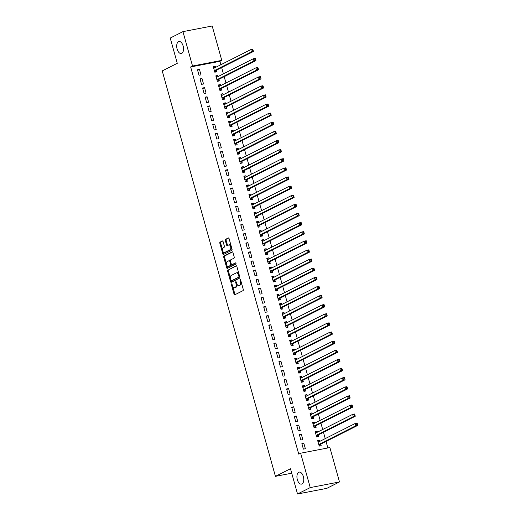 <?xml version="1.0" encoding="UTF-8"?>
<svg xmlns="http://www.w3.org/2000/svg" width="520" height="520" viewBox="0 0 520 520"><rect width="100%" height="100%" fill="white"/><g stroke="black" fill="none" stroke-linecap="round" stroke-linejoin="round"><path stroke-width="0.78" d="M231.543 283.855A0.657 0.351 -100.9 0 0 231.394 284.642L234.046 294.151A0.936 0.501 -100.9 0 0 234.689 294.84A0.936 0.501 -100.9 0 0 234.761 294.814L243.074 290.615A0.936 0.501 -100.9 0 0 243.289 289.49L240.63 279.981A0.657 0.351 -100.9 0 0 239.987 280.306L240.325 281.534A2.997 1.612 -100.9 0 1 239.649 285.149L238.959 285.493A2.997 1.612 -100.9 0 1 238.725 285.578A2.997 1.612 -100.9 0 1 236.678 283.381L236.333 282.146A0.657 0.351 -100.9 0 0 235.69 282.477L236.035 283.706A2.997 1.612 -100.9 0 1 235.352 287.313L234.663 287.664A2.997 1.612 -100.9 0 1 234.429 287.749A2.997 1.612 -100.9 0 1 232.381 285.545L232.037 284.317A0.657 0.351 -100.9 0 0 231.543 283.855M181.747 53.352A6.11 3.283 -100.9 0 0 183.248 46.443A6.11 3.283 -100.9 0 0 178.964 41.516A6.11 3.283 -100.9 0 0 178.49 41.678A6.11 3.283 -100.9 0 0 176.995 48.587A6.11 3.283 -100.9 0 0 181.279 53.514A6.11 3.283 -100.9 0 0 181.747 53.352M301.977 483.951A6.11 3.283 -100.9 0 0 303.472 477.041A6.11 3.283 -100.9 0 0 299.189 472.115A6.11 3.283 -100.9 0 0 298.714 472.277A6.11 3.283 -100.9 0 0 297.219 479.193A6.11 3.283 -100.9 0 0 301.502 484.113A6.11 3.283 -100.9 0 0 301.977 483.951M223.1 241.625A0.936 0.501 -100.9 0 0 222.456 240.936A0.936 0.501 -100.9 0 0 222.385 240.962L220.051 242.138A0.936 0.501 -100.9 0 0 219.843 243.269L222.787 253.832A0.936 0.501 -100.9 0 0 223.431 254.514A0.936 0.501 -100.9 0 0 223.503 254.494L231.816 250.296A0.936 0.501 -100.9 0 0 232.024 249.165L229.08 238.602A0.936 0.501 -100.9 0 0 228.436 237.913A0.936 0.501 -100.9 0 0 228.364 237.939L225.55 239.363A0.936 0.501 -100.9 0 0 225.336 240.494L226.597 245.011A0.936 0.501 -100.9 0 0 227.24 245.7A0.936 0.501 -100.9 0 0 227.311 245.674L228.709 244.966A2.509 1.345 -100.9 0 1 228.904 244.9A2.509 1.345 -100.9 0 1 230.659 246.922A2.509 1.345 -100.9 0 1 230.048 249.756L224.575 252.519A2.509 1.345 -100.9 0 1 224.38 252.59A2.509 1.345 -100.9 0 1 222.619 250.569A2.509 1.345 -100.9 0 1 223.236 247.734L224.146 247.273A0.936 0.501 -100.9 0 0 224.361 246.142L223.1 241.625M220.85 64.734L219.901 61.328L190.651 66.963L298.753 454.155L300.638 453.206L329.888 447.571L339.488 481.949L310.239 487.584L300.638 453.206M190.651 66.963L192.53 66.014L182.936 31.636L212.186 26L221.78 60.379L192.53 66.014M339.488 481.949L326.781 488.365L297.531 494L290.478 468.741L275.425 476.346L162.227 70.915L177.281 63.31L170.228 38.051L182.936 31.636M297.531 494L310.239 487.584M227.825 269.978A0.936 0.501 -100.9 0 0 227.611 271.102L230.561 281.664A0.936 0.501 -100.9 0 0 231.198 282.353A0.936 0.501 -100.9 0 0 231.276 282.328L239.59 278.128A0.936 0.501 -100.9 0 0 239.798 277.004L236.853 266.442A0.936 0.501 -100.9 0 0 236.21 265.752A0.936 0.501 -100.9 0 0 236.139 265.779L228.618 269.822A0.936 0.501 -100.9 0 0 228.404 270.953L230.393 278.07M226.675 267.748L223.73 257.186A0.936 0.501 -100.9 0 1 223.938 256.061L232.252 251.862A0.936 0.501 -100.9 0 1 232.323 251.836A0.936 0.501 -100.9 0 1 232.967 252.519L234.228 257.043A0.936 0.501 -100.9 0 1 234.013 258.167L230.639 259.87A0.936 0.501 -100.9 0 0 230.431 261.001L231.27 263.998A0.936 0.501 -100.9 0 0 231.907 264.687A0.936 0.501 -100.9 0 0 231.978 264.661L235.489 262.886A0.657 0.351 -100.9 0 1 235.839 264.141L227.389 268.411A0.936 0.501 -100.9 0 1 227.318 268.437A0.936 0.501 -100.9 0 1 226.675 267.748L227.468 267.599L226.844 265.369M275.425 476.346L291.726 473.207M202 78.52L200.025 78.897L201.552 84.37L203.528 83.987L202 78.52L200.174 79.443M218.108 76.525L217.808 75.472L215.833 75.855L217.36 81.328L219.336 80.945L218.927 79.469M207.09 96.759L205.114 97.136L206.642 102.609L208.618 102.226L207.09 96.759L205.264 97.676M223.197 94.763L222.905 93.71L220.928 94.094L222.456 99.56L224.432 99.184L224.016 97.708M212.186 114.992L210.203 115.375L211.731 120.848L213.714 120.465L212.186 114.992L210.359 115.915M228.286 113.002L227.994 111.95L226.018 112.333L227.546 117.799L229.522 117.423L229.112 115.947M217.275 133.231L215.3 133.614L216.827 139.087L218.803 138.703L217.275 133.231L215.449 134.154M233.383 131.242L233.083 130.189L231.108 130.566L232.635 136.038L234.611 135.662L234.202 134.18M222.365 151.47L220.389 151.853L221.917 157.32L223.893 156.942L222.365 151.47L220.545 152.392M238.472 149.481L238.18 148.428L236.203 148.805L237.731 154.278L239.707 153.894L239.291 152.419M227.461 169.708L225.485 170.086L227.013 175.558L228.989 175.181L227.461 169.708L225.635 170.631M243.568 167.719L243.269 166.667L241.293 167.044L242.821 172.517L244.797 172.133L244.387 170.658M232.55 187.947L230.575 188.325L232.102 193.797L234.078 193.421L232.55 187.947L230.724 188.87M248.658 185.958L248.365 184.899L246.389 185.283L247.917 190.756L249.893 190.372L249.477 188.897M237.647 206.186L235.671 206.564L237.198 212.036L239.174 211.653L237.647 206.186L235.82 207.103M253.747 204.191L253.455 203.138L251.478 203.522L253.006 208.994L254.982 208.611L254.572 207.136M242.736 224.419L240.76 224.803L242.287 230.275L244.264 229.892L242.736 224.419L240.91 225.342M258.843 222.43L258.544 221.377L256.568 221.761L258.096 227.227L260.072 226.85L259.662 225.375M247.826 242.658L245.85 243.042L247.377 248.514L249.353 248.131L247.826 242.658L246.006 243.581M263.933 240.669L263.64 239.616L261.664 239.993L263.192 245.466L265.168 245.089L264.752 243.614M252.922 260.897L250.946 261.281L252.473 266.747L254.449 266.37L252.922 260.897L251.095 261.82M269.029 258.908L268.73 257.855L266.753 258.232L268.281 263.705L270.257 263.328L269.847 261.846M258.011 279.136L256.035 279.519L257.562 284.986L259.538 284.609L258.011 279.136L256.185 280.059M274.118 277.147L273.825 276.094L271.85 276.471L273.377 281.944L275.353 281.561L274.937 280.085M263.107 297.375L261.131 297.752L262.659 303.225L264.635 302.848L263.107 297.375L261.281 298.298M279.208 295.386L278.915 294.327L276.939 294.71L278.467 300.183L280.442 299.8L280.033 298.324M268.197 315.614L266.221 315.991L267.748 321.464L269.724 321.081L268.197 315.614L266.37 316.537M284.303 313.625L284.011 312.565L282.029 312.949L283.556 318.422L285.538 318.038L285.123 316.563M273.286 333.853L271.31 334.23L272.838 339.703L274.814 339.32L273.286 333.853L271.466 334.769M289.393 331.858L289.101 330.805L287.125 331.188L288.652 336.654L290.628 336.278L290.219 334.802M278.382 352.085L276.406 352.469L277.933 357.942L279.909 357.559L278.382 352.085L276.556 353.009M294.489 350.097L294.19 349.043L292.214 349.427L293.742 354.894L295.718 354.517L295.308 353.041M283.471 370.325L281.495 370.708L283.023 376.181L284.999 375.798L283.471 370.325L281.645 371.248M299.579 368.335L299.286 367.282L297.31 367.66L298.838 373.132L300.814 372.756L300.397 371.28M288.567 388.563L286.592 388.947L288.119 394.413L290.095 394.037L288.567 388.563L286.741 389.487M304.668 386.575L304.375 385.522L302.4 385.899L303.927 391.372L305.903 390.988L305.494 389.512M293.657 406.803L291.681 407.186L293.209 412.653L295.185 412.276L293.657 406.803L291.831 407.726M309.764 404.813L309.471 403.76L307.489 404.137L309.023 409.611L310.999 409.227L310.583 407.751M298.747 425.041L296.771 425.418L298.298 430.892L300.274 430.515L298.747 425.041L296.927 425.965M314.853 423.053L314.561 421.993L312.585 422.376L314.113 427.85L316.089 427.466L315.679 425.99M303.843 443.281L301.867 443.657L303.394 449.131L305.37 448.747L303.843 443.281L302.016 444.204M319.95 441.291L319.651 440.232L317.675 440.615L319.202 446.089L321.178 445.705L320.769 444.229M327.853 447.967L326.027 441.435M325.24 438.613L323.479 432.315M322.692 429.494L320.938 423.196M320.151 420.375L318.389 414.076M317.603 411.255L315.842 404.963M315.055 402.142L313.3 395.844M312.507 393.022L310.752 386.724M309.966 383.903L308.204 377.604M307.418 374.784L305.663 368.485M304.87 365.664L303.115 359.365M302.328 356.544L300.567 350.246M299.78 347.425L298.019 341.126M297.232 338.306L295.477 332.007M294.69 329.186L292.929 322.887M292.142 320.067L290.381 313.768M289.594 310.947L287.839 304.649M287.047 301.828L285.292 295.529M284.505 292.708L282.744 286.409M281.957 283.589L280.202 277.297M279.409 274.476L277.654 268.177M276.868 265.356L275.106 259.058M274.32 256.236L272.558 249.938M271.772 247.117L270.017 240.819M269.23 237.998L267.469 231.699M266.682 228.878L264.921 222.58M264.134 219.758L262.379 213.46M261.586 210.639L259.831 204.341M259.044 201.519L257.283 195.221M256.497 192.4L254.735 186.102M253.948 183.281L252.194 176.982M251.407 174.161L249.645 167.863M248.859 165.042L247.097 158.75M246.311 155.928L244.556 149.63M243.763 146.809L242.008 140.511M241.222 137.69L239.46 131.391M238.674 128.57L236.919 122.272M236.125 119.451L234.37 113.152M233.584 110.331L231.822 104.033M231.036 101.212L229.275 94.913M228.488 92.092L226.733 85.794M225.947 82.973L224.185 76.674M223.399 73.853L221.637 67.555M317.401 432.172L317.109 431.113L315.133 431.496L316.661 436.969L318.637 436.585L318.221 435.11M301.294 434.161L299.319 434.538L300.846 440.011L302.822 439.634L301.294 434.161L299.468 435.084M312.312 413.933L312.013 412.874L310.037 413.257L311.565 418.73L313.541 418.347L313.131 416.871M296.205 415.922L294.229 416.299L295.757 421.772L297.733 421.395L296.205 415.922L294.378 416.845M307.216 395.694L306.923 394.641L304.947 395.018L306.475 400.491L308.451 400.107L308.035 398.632M291.109 397.683L289.133 398.067L290.661 403.533L292.637 403.156L291.109 397.683L289.289 398.606M302.127 377.455L301.828 376.402L299.851 376.779L301.379 382.252L303.355 381.875L302.945 380.393M286.019 379.444L284.043 379.828L285.571 385.3L287.547 384.917L286.019 379.444L284.193 380.367M297.031 359.216L296.738 358.163L294.762 358.54L296.289 364.013L298.266 363.636L297.856 362.161M280.93 361.205L278.947 361.589L280.475 367.062L282.458 366.678L280.93 361.205L279.103 362.128M291.941 340.977L291.649 339.924L289.673 340.308L291.2 345.774L293.176 345.397L292.76 343.922M275.834 342.973L273.858 343.35L275.386 348.822L277.361 348.439L275.834 342.973L274.007 343.889M286.851 322.738L286.553 321.685L284.577 322.069L286.104 327.542L288.08 327.158L287.671 325.683M270.745 324.733L268.769 325.111L270.296 330.584L272.272 330.2L270.745 324.733L268.918 325.65M281.756 304.506L281.463 303.446L279.487 303.829L281.014 309.303L282.99 308.919L282.575 307.444M265.649 306.495L263.673 306.872L265.2 312.344L267.176 311.968L265.649 306.495L263.829 307.418M276.666 286.267L276.367 285.214L274.391 285.591L275.918 291.064L277.894 290.68L277.485 289.204M260.559 288.256L258.583 288.639L260.111 294.106L262.087 293.728L260.559 288.256L258.733 289.178M271.57 268.028L271.278 266.975L269.302 267.351L270.829 272.825L272.805 272.441L272.396 270.966M255.469 270.017L253.487 270.4L255.014 275.867L256.997 275.49L255.469 270.017L253.643 270.94M266.481 249.789L266.188 248.736L264.212 249.113L265.74 254.586L267.716 254.208L267.3 252.733M250.374 251.778L248.397 252.161L249.925 257.634L251.901 257.25L250.374 251.778L248.547 252.701M261.385 231.55L261.092 230.497L259.116 230.88L260.644 236.347L262.62 235.969L262.21 234.494M245.284 233.539L243.308 233.922L244.836 239.395L246.811 239.011L245.284 233.539L243.458 234.462M256.295 213.311L256.002 212.258L254.026 212.641L255.554 218.108L257.53 217.731L257.114 216.255M240.188 215.306L238.212 215.683L239.739 221.156L241.716 220.772L240.188 215.306L238.362 216.222M251.206 195.078L250.906 194.019L248.931 194.402L250.458 199.875L252.434 199.492L252.025 198.016M235.099 197.067L233.123 197.444L234.65 202.917L236.626 202.534L235.099 197.067L233.272 197.99M246.109 176.839L245.817 175.78L243.841 176.163L245.369 181.636L247.344 181.253L246.935 179.777M230.003 178.828L228.026 179.205L229.554 184.678L231.53 184.301L230.003 178.828L228.183 179.751M241.02 158.6L240.728 157.547L238.745 157.924L240.279 163.397L242.255 163.013L241.839 161.538M224.913 160.589L222.937 160.972L224.464 166.439L226.441 166.062L224.913 160.589L223.087 161.512M235.924 140.361L235.631 139.308L233.656 139.685L235.183 145.158L237.159 144.774L236.75 143.299M219.823 142.35L217.847 142.734L219.375 148.2L221.351 147.823L219.823 142.35L217.997 143.273M230.834 122.122L230.542 121.069L228.566 121.446L230.094 126.919L232.069 126.542L231.654 125.067M214.728 124.111L212.752 124.495L214.279 129.968L216.255 129.584L214.728 124.111L212.901 125.034M225.745 103.883L225.446 102.83L223.47 103.213L224.998 108.68L226.974 108.303L226.564 106.828M209.638 105.872L207.662 106.255L209.19 111.728L211.166 111.345L209.638 105.872L207.811 106.795M220.649 85.644L220.357 84.591L218.381 84.974L219.908 90.441L221.884 90.064L221.475 88.588M204.542 87.64L202.566 88.017L204.094 93.49L206.069 93.106L204.542 87.64L202.722 88.556M215.56 67.412L215.267 66.352L213.285 66.736L214.812 72.209L216.794 71.825L216.379 70.35M199.453 69.4L197.477 69.778L199.004 75.251L200.98 74.874L199.453 69.4L197.626 70.323M219.901 61.328L221.78 60.379M319.651 440.232L317.831 441.155M317.109 431.113L315.283 432.036M314.561 421.993L312.735 422.916M312.013 412.874L310.187 413.797M309.471 403.76L307.645 404.677M306.923 394.641L305.097 395.558M304.375 385.522L302.549 386.445M301.828 376.402L300.007 377.325M299.286 367.282L297.459 368.206M296.738 358.163L294.911 359.086M294.19 349.043L292.37 349.966M291.649 339.924L289.822 340.847M289.101 330.805L287.274 331.728M286.553 321.685L284.726 322.608M284.011 312.565L282.185 313.489M281.463 303.446L279.637 304.369M278.915 294.327L277.089 295.25M276.367 285.214L274.547 286.13M273.825 276.094L271.999 277.011M271.278 266.975L269.451 267.897M268.73 257.855L266.903 258.778M266.188 248.736L264.361 249.659M263.64 239.616L261.814 240.539M261.092 230.497L259.266 231.419M258.544 221.377L256.724 222.3M256.002 212.258L254.176 213.181M253.455 203.138L251.628 204.061M250.906 194.019L249.087 194.942M248.365 184.899L246.539 185.822M245.817 175.78L243.99 176.703M243.269 166.667L241.442 167.583M240.728 157.547L238.901 158.464M238.18 148.428L236.353 149.344M235.631 139.308L233.805 140.231M233.083 130.189L231.264 131.112M230.542 121.069L228.716 121.992M227.994 111.95L226.167 112.873M225.446 102.83L223.626 103.753M222.905 93.71L221.078 94.634M220.357 84.591L218.53 85.514M217.808 75.472L215.982 76.395M215.267 66.352L213.441 67.275M234.429 287.749L235.216 287.593A2.997 1.612 -100.9 0 0 235.45 287.514L234.663 287.664M236.951 284.128A2.997 1.612 -100.9 0 1 236.145 287.163L235.45 287.514M238.725 285.578L239.512 285.422A2.997 1.612 -100.9 0 0 239.746 285.344L238.959 285.493M241.3 282.373A2.997 1.612 -100.9 0 1 240.442 284.993L239.746 285.344M232.733 286.455L234.839 294.002A0.936 0.501 -100.9 0 0 235.19 294.6M236.503 265.844L228.618 269.822M231.133 280.735L231.355 281.515A0.936 0.501 -100.9 0 0 231.706 282.113M230.932 280.358A0.657 0.351 -100.9 0 0 231.433 280.82L238.732 277.134A0.657 0.351 -100.9 0 0 238.875 276.341L238.518 275.048A2.997 1.612 -100.9 0 0 236.47 272.851A2.997 1.612 -100.9 0 0 236.236 272.928L231.25 275.45A2.997 1.612 -100.9 0 0 230.575 279.058L230.932 280.358M232.115 280.69A0.657 0.351 -100.9 0 0 232.225 280.67L231.433 280.82M239.701 276.653A0.657 0.351 -100.9 0 1 239.519 276.985L232.225 280.67M238.959 273.988A2.997 1.612 -100.9 0 0 237.263 272.695L236.47 272.851M226.434 263.887L224.517 257.036L223.73 257.186M232.615 251.921L224.731 255.905A0.936 0.501 -100.9 0 0 224.517 257.036M232.622 264.537A0.936 0.501 -100.9 0 0 232.7 264.537A0.936 0.501 -100.9 0 0 232.772 264.511L235.794 262.983M227.143 261.638A2.509 1.345 -100.9 0 0 226.531 264.472A2.509 1.345 -100.9 0 0 228.286 266.494A2.509 1.345 -100.9 0 0 228.482 266.428L230.412 265.454A0.936 0.501 -100.9 0 0 230.62 264.329L229.781 261.326A0.936 0.501 -100.9 0 0 229.144 260.644A0.936 0.501 -100.9 0 0 229.073 260.663L227.143 261.638M228.872 266.351A2.509 1.345 -100.9 0 0 229.08 266.344A2.509 1.345 -100.9 0 0 229.275 266.279L228.482 266.428M231.465 264.427A0.936 0.501 -100.9 0 1 231.198 265.304L229.275 266.279M230.38 260.748A0.936 0.501 -100.9 0 0 229.938 260.488A0.936 0.501 -100.9 0 0 229.866 260.514L229.222 260.637M227.468 267.599A0.936 0.501 -100.9 0 0 227.819 268.197M224.965 252.447A2.509 1.345 -100.9 0 0 225.167 252.434A2.509 1.345 -100.9 0 0 225.362 252.369L224.575 252.519M231.562 247.494A2.509 1.345 -100.9 0 1 230.834 249.607L225.362 252.369M231.075 245.765A2.509 1.345 -100.9 0 0 229.691 244.751L228.904 244.9M228.728 238.004L226.337 239.213A0.936 0.501 -100.9 0 0 226.129 240.338L227.389 244.862A0.936 0.501 -100.9 0 0 227.74 245.459M222.995 251.576L223.581 253.675A0.936 0.501 -100.9 0 0 223.931 254.274M222.749 241.026L220.844 241.989A0.936 0.501 -100.9 0 0 220.63 243.113L222.508 249.841M319.514 446.024L320.82 444.138A0.956 0.514 79.1 0 1 320.976 443.982L357.773 425.399L355.797 425.782L355.16 423.501L318.364 442.084A0.956 0.514 79.1 0 1 318.292 442.111A0.956 0.514 79.1 0 1 318.175 442.111L318.091 442.091M319.183 446.017L319.748 445.913M317.915 441.46L319.404 441.565M318.793 444.606L318.844 444.522A0.956 0.514 79.1 0 1 319 444.366L355.797 425.782L356.811 424.678L357.604 424.522L357.351 423.612L356.558 423.761L356.811 424.678M356.558 423.761L355.16 423.501L357.143 423.124L357.351 423.612M357.604 424.522L357.773 425.399M316.972 436.904L318.279 435.019A0.956 0.514 79.1 0 1 318.435 434.87L355.231 416.279L353.256 416.663L352.619 414.382L315.822 432.965A0.956 0.514 79.1 0 1 315.744 432.991A0.956 0.514 79.1 0 1 315.627 432.991L315.543 432.972M316.641 436.897L317.2 436.793M315.367 432.341L316.862 432.445M316.245 435.494L316.303 435.403A0.956 0.514 79.1 0 1 316.459 435.247L353.256 416.663L355.056 415.402L354.803 414.492L354.01 414.642L354.269 415.558M354.01 414.642L352.619 414.382L354.594 414.005L354.803 414.492M355.056 415.402L355.231 416.279M314.425 427.785L315.731 425.9A0.956 0.514 79.1 0 1 315.887 425.75L352.684 407.16L350.707 407.543L350.071 405.262L313.274 423.846A0.956 0.514 79.1 0 1 313.203 423.872A0.956 0.514 79.1 0 1 313.079 423.872L312.995 423.852M314.093 427.778L314.652 427.674M312.819 423.222L314.314 423.325M313.703 426.374L313.755 426.283A0.956 0.514 79.1 0 1 313.911 426.127L350.707 407.543L351.722 406.438L352.515 406.282L352.255 405.373L351.468 405.522L351.722 406.438M351.468 405.522L350.071 405.262L352.047 404.885L352.255 405.373M352.515 406.282L352.684 407.16M311.877 418.672L313.183 416.787A0.956 0.514 79.1 0 1 313.339 416.631L350.135 398.047L348.16 398.424L347.522 396.143L310.726 414.732A0.956 0.514 79.1 0 1 310.655 414.752A0.956 0.514 79.1 0 1 310.538 414.752L310.453 414.732M311.545 418.659L312.104 418.554M310.271 414.102L311.766 414.206M311.155 417.255L311.207 417.163A0.956 0.514 79.1 0 1 311.363 417.007L348.16 398.424L349.174 397.319L349.966 397.163L349.713 396.253L348.92 396.409L349.174 397.319M348.92 396.409L347.522 396.143L349.499 395.766L349.713 396.253M349.966 397.163L350.135 398.047M309.329 409.552L310.635 407.667A0.956 0.514 79.1 0 1 310.798 407.511L347.594 388.928L345.618 389.304L344.981 387.023L308.185 405.613A0.956 0.514 79.1 0 1 308.106 405.639A0.956 0.514 79.1 0 1 307.99 405.632L307.905 405.613M309.003 409.539L309.562 409.435M307.73 404.982L309.225 405.087M308.607 408.135L308.659 408.044A0.956 0.514 79.1 0 1 308.822 407.888L345.618 389.304L347.418 388.043L347.165 387.134L346.372 387.29L346.632 388.2M346.372 387.29L344.981 387.023L346.957 386.646L347.165 387.134M347.418 388.043L347.594 388.928M306.787 400.433L308.094 398.548A0.956 0.514 79.1 0 1 308.25 398.392L345.046 379.808L343.07 380.185L342.433 377.91L305.637 396.494A0.956 0.514 79.1 0 1 305.565 396.519A0.956 0.514 79.1 0 1 305.442 396.513L305.357 396.494M306.456 400.419L307.014 400.316M305.182 395.863L306.677 395.967M306.059 399.016L306.118 398.925A0.956 0.514 79.1 0 1 306.274 398.769L343.07 380.185L344.084 379.08L344.871 378.931L344.617 378.014L343.831 378.17L344.084 379.08M343.831 378.17L342.433 377.91L344.409 377.526L344.617 378.014M344.871 378.931L345.046 379.808M304.239 391.313L305.546 389.428A0.956 0.514 79.1 0 1 305.702 389.272L342.498 370.688L340.522 371.066L339.885 368.791L303.089 387.374A0.956 0.514 79.1 0 1 303.017 387.4A0.956 0.514 79.1 0 1 302.894 387.394L302.809 387.374M303.908 391.307L304.467 391.196M302.633 386.744L304.128 386.848M303.517 389.896L303.57 389.805A0.956 0.514 79.1 0 1 303.726 389.649L340.522 371.066L341.536 369.96L342.329 369.811L342.075 368.894L341.282 369.05L341.536 369.96M341.282 369.05L339.885 368.791L341.861 368.407L342.075 368.894M342.329 369.811L342.498 370.688M301.691 382.194L302.998 380.309A0.956 0.514 79.1 0 1 303.16 380.153L339.957 361.569L337.974 361.946L337.344 359.671L300.547 378.255A0.956 0.514 79.1 0 1 300.469 378.281A0.956 0.514 79.1 0 1 300.352 378.274L300.267 378.255M301.36 382.187L301.925 382.076M300.092 377.624L301.587 377.728M300.969 380.776L301.022 380.685A0.956 0.514 79.1 0 1 301.178 380.536L337.974 361.946L338.988 360.841L339.781 360.692L339.528 359.775L338.735 359.931L338.988 360.841M338.735 359.931L337.344 359.671L339.32 359.288L339.528 359.775M339.781 360.692L339.957 361.569M299.15 373.074L300.456 371.189A0.956 0.514 79.1 0 1 300.612 371.033L337.409 352.45L335.433 352.826L334.796 350.551L297.999 369.135A0.956 0.514 79.1 0 1 297.921 369.161A0.956 0.514 79.1 0 1 297.804 369.154L297.719 369.142M298.818 373.068L299.377 372.957M297.544 368.505L299.039 368.609M298.422 371.657L298.48 371.566A0.956 0.514 79.1 0 1 298.636 371.416L335.433 352.826L336.447 351.722L337.233 351.572L336.979 350.656L336.193 350.812L336.447 351.722M336.193 350.812L334.796 350.551L336.772 350.168L336.979 350.656M337.233 351.572L337.409 352.45M296.601 363.954L297.908 362.07A0.956 0.514 79.1 0 1 298.064 361.913L334.861 343.33L332.885 343.714L332.248 341.432L295.451 360.016A0.956 0.514 79.1 0 1 295.38 360.041A0.956 0.514 79.1 0 1 295.256 360.035L295.172 360.022M296.27 363.948L296.829 363.838M294.996 359.385L296.491 359.489M295.88 362.538L295.932 362.453A0.956 0.514 79.1 0 1 296.088 362.297L332.885 343.714L333.899 342.602L334.692 342.453L334.432 341.543L333.645 341.692L333.899 342.602M333.645 341.692L332.248 341.432L334.224 341.049L334.432 341.543M334.692 342.453L334.861 343.33M294.053 354.835L295.36 352.95A0.956 0.514 79.1 0 1 295.516 352.794L332.312 334.21L330.337 334.594L329.7 332.312L292.903 350.896A0.956 0.514 79.1 0 1 292.832 350.922A0.956 0.514 79.1 0 1 292.714 350.922L292.63 350.903M293.722 354.829L294.288 354.718M292.454 350.266L293.943 350.37M293.332 353.418L293.384 353.334A0.956 0.514 79.1 0 1 293.54 353.178L330.337 334.594L331.351 333.482L332.144 333.333L331.89 332.423L331.097 332.572L331.351 333.482M331.097 332.572L329.7 332.312L331.682 331.929L331.89 332.423M332.144 333.333L332.312 334.21M291.512 345.716L292.819 343.831A0.956 0.514 79.1 0 1 292.975 343.675L329.771 325.091L327.795 325.475L327.158 323.193L290.361 341.776A0.956 0.514 79.1 0 1 290.284 341.803A0.956 0.514 79.1 0 1 290.167 341.803L290.082 341.783M291.181 345.709L291.74 345.599M289.906 341.146L291.401 341.25M290.784 344.299L290.836 344.214A0.956 0.514 79.1 0 1 290.999 344.058L327.795 325.475L328.809 324.363L329.596 324.214L329.342 323.303L328.549 323.453L328.809 324.363M328.549 323.453L327.158 323.193L329.134 322.81L329.342 323.303M329.596 324.214L329.771 325.091M288.964 336.596L290.271 334.711A0.956 0.514 79.1 0 1 290.427 334.555L327.223 315.971L325.247 316.355L324.61 314.074L287.814 332.657A0.956 0.514 79.1 0 1 287.742 332.683A0.956 0.514 79.1 0 1 287.619 332.683L287.534 332.663M288.632 336.59L289.192 336.479M287.358 332.033L288.853 332.131M288.236 335.179L288.294 335.094A0.956 0.514 79.1 0 1 288.45 334.938L325.247 316.355L326.261 315.244L327.054 315.094L326.794 314.184L326.007 314.334L326.261 315.244M326.007 314.334L324.61 314.074L326.586 313.697L326.794 314.184M327.054 315.094L327.223 315.971M286.416 327.476L287.722 325.592A0.956 0.514 79.1 0 1 287.878 325.436L324.675 306.852L322.699 307.236L322.062 304.954L285.266 323.538A0.956 0.514 79.1 0 1 285.194 323.564A0.956 0.514 79.1 0 1 285.07 323.564L284.993 323.544M286.084 327.47L286.644 327.36M284.811 322.913L286.306 323.011M285.695 326.06L285.747 325.975A0.956 0.514 79.1 0 1 285.903 325.819L322.699 307.236L323.713 306.131L324.506 305.975L324.252 305.065L323.459 305.214L323.713 306.131M323.459 305.214L322.062 304.954L324.038 304.577L324.252 305.065M324.506 305.975L324.675 306.852M283.868 318.357L285.175 316.472A0.956 0.514 79.1 0 1 285.337 316.322L322.133 297.733L320.158 298.116L319.521 295.834L282.724 314.418A0.956 0.514 79.1 0 1 282.646 314.444A0.956 0.514 79.1 0 1 282.529 314.444L282.445 314.425M283.543 318.351L284.102 318.247M282.269 313.794L283.764 313.898M283.147 316.947L283.199 316.856A0.956 0.514 79.1 0 1 283.361 316.7L320.158 298.116L321.958 296.855L321.704 295.945L320.911 296.094L321.172 297.011M320.911 296.094L319.521 295.834L321.497 295.458L321.704 295.945M321.958 296.855L322.133 297.733M281.327 309.238L282.633 307.353A0.956 0.514 79.1 0 1 282.789 307.203L319.586 288.613L317.61 288.997L316.972 286.715L280.176 305.298A0.956 0.514 79.1 0 1 280.105 305.325A0.956 0.514 79.1 0 1 279.981 305.325L279.897 305.305M280.995 309.231L281.554 309.127M279.721 304.675L281.216 304.779M280.599 307.827L280.657 307.736A0.956 0.514 79.1 0 1 280.813 307.58L317.61 288.997L319.41 287.736L319.156 286.825L318.37 286.975L318.624 287.892M318.37 286.975L316.972 286.715L318.949 286.338L319.156 286.825M319.41 287.736L319.586 288.613M278.779 300.125L280.085 298.233A0.956 0.514 79.1 0 1 280.241 298.084L317.038 279.5L315.062 279.877L314.425 277.596L277.628 296.186A0.956 0.514 79.1 0 1 277.557 296.205A0.956 0.514 79.1 0 1 277.433 296.205L277.349 296.186M278.447 300.111L279.006 300.007M277.173 295.555L278.668 295.659M278.057 298.708L278.109 298.617A0.956 0.514 79.1 0 1 278.265 298.461L315.062 279.877L316.075 278.772L316.869 278.616L316.615 277.706L315.822 277.856L316.075 278.772M315.822 277.856L314.425 277.596L316.401 277.219L316.615 277.706M316.869 278.616L317.038 279.5M276.231 291.005L277.537 289.12A0.956 0.514 79.1 0 1 277.7 288.964L314.496 270.381L312.514 270.757L311.883 268.476L275.087 287.066A0.956 0.514 79.1 0 1 275.008 287.092A0.956 0.514 79.1 0 1 274.892 287.086L274.807 287.066M275.899 290.992L276.464 290.888M274.632 286.436L276.127 286.539M275.509 289.588L275.561 289.497A0.956 0.514 79.1 0 1 275.717 289.341L312.514 270.757L313.528 269.653L314.32 269.497L314.067 268.587L313.274 268.743L313.528 269.653M313.274 268.743L311.883 268.476L313.859 268.099L314.067 268.587M314.32 269.497L314.496 270.381M273.689 281.886L274.995 280A0.956 0.514 79.1 0 1 275.151 279.844L311.948 261.261L309.972 261.638L309.335 259.363L272.538 277.947A0.956 0.514 79.1 0 1 272.461 277.972A0.956 0.514 79.1 0 1 272.344 277.966L272.259 277.947M273.358 281.873L273.917 281.769M272.084 277.316L273.579 277.42M272.961 280.469L273.019 280.377A0.956 0.514 79.1 0 1 273.175 280.221L309.972 261.638L310.986 260.533L311.772 260.383L311.519 259.467L310.733 259.623L310.986 260.533M310.733 259.623L309.335 259.363L311.311 258.98L311.519 259.467M311.772 260.383L311.948 261.261M271.141 272.766L272.447 270.881A0.956 0.514 79.1 0 1 272.603 270.725L309.4 252.142L307.424 252.519L306.787 250.244L269.99 268.827A0.956 0.514 79.1 0 1 269.919 268.853A0.956 0.514 79.1 0 1 269.796 268.846L269.711 268.827M270.81 272.76L271.369 272.649M269.536 268.197L271.031 268.3M270.419 271.349L270.471 271.258A0.956 0.514 79.1 0 1 270.627 271.102L307.424 252.519L308.438 251.414L309.231 251.264L308.971 250.347L308.185 250.504L308.438 251.414M308.185 250.504L306.787 250.244L308.763 249.86L308.971 250.347M309.231 251.264L309.4 252.142M268.593 263.647L269.9 261.762A0.956 0.514 79.1 0 1 270.056 261.606L306.852 243.022L304.876 243.399L304.239 241.124L267.442 259.708A0.956 0.514 79.1 0 1 267.371 259.733A0.956 0.514 79.1 0 1 267.254 259.727L267.169 259.708M268.262 263.64L268.82 263.53M266.988 259.077L268.483 259.181M267.872 262.23L267.923 262.139A0.956 0.514 79.1 0 1 268.079 261.989L304.876 243.399L305.89 242.294L306.683 242.144L306.43 241.228L305.637 241.384L305.89 242.294M305.637 241.384L304.239 241.124L306.215 240.74L306.43 241.228M306.683 242.144L306.852 243.022M266.045 254.527L267.358 252.642A0.956 0.514 79.1 0 1 267.514 252.486L304.311 233.903L302.334 234.28L301.697 232.005L264.901 250.588A0.956 0.514 79.1 0 1 264.823 250.614A0.956 0.514 79.1 0 1 264.706 250.608L264.622 250.588M265.72 254.52L266.279 254.41M264.446 249.958L265.941 250.061M265.324 253.11L265.375 253.019A0.956 0.514 79.1 0 1 265.538 252.869L302.334 234.28L303.349 233.175L304.135 233.025L303.882 232.108L303.089 232.264L303.349 233.175M303.089 232.264L301.697 232.005L303.673 231.621L303.882 232.108M304.135 233.025L304.311 233.903M263.503 245.408L264.81 243.522A0.956 0.514 79.1 0 1 264.966 243.367L301.762 224.783L299.786 225.167L299.15 222.885L262.353 241.469A0.956 0.514 79.1 0 1 262.281 241.494A0.956 0.514 79.1 0 1 262.158 241.488L262.074 241.475M263.172 245.401L263.731 245.291M261.898 240.838L263.393 240.942M262.776 243.99L262.834 243.9A0.956 0.514 79.1 0 1 262.99 243.75L299.786 225.167L300.8 224.055L301.594 223.906L301.334 222.995L300.547 223.145L300.8 224.055M300.547 223.145L299.15 222.885L301.125 222.502L301.334 222.995M301.594 223.906L301.762 224.783M260.956 236.288L262.262 234.403A0.956 0.514 79.1 0 1 262.418 234.247L299.214 215.664L297.239 216.047L296.601 213.766L259.805 232.349A0.956 0.514 79.1 0 1 259.733 232.375A0.956 0.514 79.1 0 1 259.61 232.375L259.532 232.356M260.624 236.281L261.183 236.171M259.35 231.719L260.845 231.822M260.234 234.871L260.286 234.786A0.956 0.514 79.1 0 1 260.442 234.631L297.239 216.047L298.252 214.936L299.046 214.786L298.792 213.876L297.999 214.025L298.252 214.936M297.999 214.025L296.601 213.766L298.578 213.382L298.792 213.876M299.046 214.786L299.214 215.664M258.408 227.169L259.714 225.284A0.956 0.514 79.1 0 1 259.877 225.128L296.673 206.544L294.697 206.928L294.06 204.646L257.264 223.23A0.956 0.514 79.1 0 1 257.186 223.256A0.956 0.514 79.1 0 1 257.069 223.256L256.984 223.236M258.083 227.162L258.642 227.052M256.808 222.599L258.303 222.703M257.686 225.752L257.738 225.667A0.956 0.514 79.1 0 1 257.901 225.511L294.697 206.928L295.704 205.816L296.498 205.667L296.244 204.756L295.451 204.906L295.704 205.816M295.451 204.906L294.06 204.646L296.036 204.263L296.244 204.756M296.498 205.667L296.673 206.544M255.866 218.049L257.173 216.164A0.956 0.514 79.1 0 1 257.329 216.008L294.125 197.425L292.149 197.808L291.512 195.526L254.716 214.11A0.956 0.514 79.1 0 1 254.638 214.136A0.956 0.514 79.1 0 1 254.52 214.136L254.436 214.117M255.535 218.042L256.094 217.932M254.261 213.486L255.756 213.583M255.138 216.632L255.197 216.547A0.956 0.514 79.1 0 1 255.353 216.392L292.149 197.808L293.163 196.697L293.95 196.547L293.696 195.637L292.909 195.786L293.163 196.697M292.909 195.786L291.512 195.526L293.488 195.143L293.696 195.637M293.95 196.547L294.125 197.425M253.318 208.93L254.625 207.044A0.956 0.514 79.1 0 1 254.781 206.889L291.577 188.305L289.601 188.689L288.964 186.407L252.167 204.99A0.956 0.514 79.1 0 1 252.096 205.017A0.956 0.514 79.1 0 1 251.972 205.017L251.888 204.997M252.987 208.923L253.546 208.812M251.713 204.367L253.208 204.464M252.597 207.513L252.649 207.428A0.956 0.514 79.1 0 1 252.805 207.272L289.601 188.689L290.615 187.583L291.408 187.428L291.155 186.518L290.361 186.667L290.615 187.583M290.361 186.667L288.964 186.407L290.94 186.03L291.155 186.518M291.408 187.428L291.577 188.305M250.77 199.81L252.077 197.925A0.956 0.514 79.1 0 1 252.233 197.775L289.029 179.186L287.053 179.569L286.416 177.287L249.619 195.871A0.956 0.514 79.1 0 1 249.548 195.897A0.956 0.514 79.1 0 1 249.431 195.897L249.347 195.878M250.439 199.803L251.004 199.7M249.171 195.247L250.66 195.351M250.049 198.4L250.101 198.308A0.956 0.514 79.1 0 1 250.257 198.153L287.053 179.569L288.067 178.464L288.86 178.308L288.606 177.398L287.814 177.547L288.067 178.464M287.814 177.547L286.416 177.287L288.399 176.911L288.606 177.398M288.86 178.308L289.029 179.186M248.228 190.691L249.535 188.806A0.956 0.514 79.1 0 1 249.691 188.656L286.488 170.066L284.512 170.45L283.875 168.168L247.078 186.752A0.956 0.514 79.1 0 1 247 186.778A0.956 0.514 79.1 0 1 246.883 186.778L246.799 186.758M247.897 190.684L248.456 190.58M246.623 186.128L248.118 186.232M247.5 189.28L247.559 189.189A0.956 0.514 79.1 0 1 247.715 189.033L284.512 170.45L286.312 169.189L286.058 168.279L285.266 168.428L285.526 169.344M285.266 168.428L283.875 168.168L285.851 167.791L286.058 168.279M286.312 169.189L286.488 170.066M245.681 181.578L246.987 179.686A0.956 0.514 79.1 0 1 247.143 179.536L283.94 160.953L281.964 161.33L281.327 159.048L244.53 177.632A0.956 0.514 79.1 0 1 244.458 177.658A0.956 0.514 79.1 0 1 244.335 177.658L244.25 177.639M245.349 181.565L245.908 181.461M244.075 177.008L245.57 177.112M244.959 180.161L245.011 180.069A0.956 0.514 79.1 0 1 245.167 179.914L281.964 161.33L282.978 160.225L283.771 160.069L283.511 159.159L282.724 159.309L282.978 160.225M282.724 159.309L281.327 159.048L283.303 158.672L283.511 159.159M283.771 160.069L283.94 160.953M243.133 172.458L244.439 170.573A0.956 0.514 79.1 0 1 244.595 170.417L281.392 151.834L279.416 152.21L278.779 149.929L241.982 168.519A0.956 0.514 79.1 0 1 241.911 168.539A0.956 0.514 79.1 0 1 241.794 168.539L241.709 168.519M242.801 172.445L243.36 172.341M241.527 167.889L243.022 167.993M242.411 171.041L242.463 170.95A0.956 0.514 79.1 0 1 242.619 170.794L279.416 152.21L280.43 151.106L281.222 150.95L280.969 150.04L280.176 150.196L280.43 151.106M280.176 150.196L278.779 149.929L280.755 149.552L280.969 150.04M281.222 150.95L281.392 151.834M240.584 163.339L241.891 161.453A0.956 0.514 79.1 0 1 242.053 161.298L278.85 142.714L276.874 143.091L276.237 140.81L239.441 159.399A0.956 0.514 79.1 0 1 239.363 159.425A0.956 0.514 79.1 0 1 239.245 159.419L239.161 159.399M240.26 163.326L240.819 163.222M238.986 158.769L240.481 158.873M239.863 161.922L239.915 161.831A0.956 0.514 79.1 0 1 240.078 161.674L276.874 143.091L278.675 141.83L278.421 140.92L277.628 141.076L277.888 141.986M277.628 141.076L276.237 140.81L278.213 140.433L278.421 140.92M278.675 141.83L278.85 142.714M238.043 154.219L239.35 152.334A0.956 0.514 79.1 0 1 239.506 152.178L276.302 133.595L274.326 133.972L273.689 131.697L236.893 150.28A0.956 0.514 79.1 0 1 236.821 150.306A0.956 0.514 79.1 0 1 236.697 150.299L236.613 150.28M237.712 154.213L238.27 154.102M236.438 149.649L237.933 149.754M237.315 152.802L237.374 152.711A0.956 0.514 79.1 0 1 237.53 152.555L274.326 133.972L275.34 132.867L276.127 132.717L275.873 131.8L275.087 131.957L275.34 132.867M275.087 131.957L273.689 131.697L275.665 131.313L275.873 131.8M276.127 132.717L276.302 133.595M235.495 145.1L236.802 143.215A0.956 0.514 79.1 0 1 236.958 143.059L273.754 124.475L271.778 124.852L271.141 122.577L234.344 141.16A0.956 0.514 79.1 0 1 234.273 141.187A0.956 0.514 79.1 0 1 234.15 141.18L234.065 141.16M235.164 145.093L235.722 144.983M233.889 140.53L235.385 140.634M234.774 143.683L234.826 143.591A0.956 0.514 79.1 0 1 234.982 143.442L271.778 124.852L272.792 123.747L273.585 123.598L273.332 122.681L272.538 122.837L272.792 123.747M272.538 122.837L271.141 122.577L273.117 122.194L273.332 122.681M273.585 123.598L273.754 124.475M232.947 135.98L234.254 134.095A0.956 0.514 79.1 0 1 234.416 133.939L271.213 115.356L269.23 115.733L268.6 113.458L231.803 132.041A0.956 0.514 79.1 0 1 231.725 132.067A0.956 0.514 79.1 0 1 231.608 132.06L231.524 132.041M232.615 135.974L233.181 135.863M231.348 131.41L232.843 131.515M232.225 134.563L232.278 134.472A0.956 0.514 79.1 0 1 232.433 134.323L269.23 115.733L270.244 114.627L271.037 114.478L270.784 113.562L269.99 113.718L270.244 114.627M269.99 113.718L268.6 113.458L270.575 113.074L270.784 113.562M271.037 114.478L271.213 115.356M230.406 126.861L231.712 124.976A0.956 0.514 79.1 0 1 231.868 124.82L268.664 106.236L266.689 106.62L266.052 104.338L229.255 122.922A0.956 0.514 79.1 0 1 229.177 122.948A0.956 0.514 79.1 0 1 229.06 122.941L228.975 122.928M230.074 126.854L230.633 126.744M228.8 122.291L230.295 122.395M229.678 125.444L229.736 125.353A0.956 0.514 79.1 0 1 229.892 125.203L266.689 106.62L267.703 105.508L268.489 105.359L268.236 104.442L267.449 104.598L267.703 105.508M267.449 104.598L266.052 104.338L268.028 103.955L268.236 104.442M268.489 105.359L268.664 106.236M227.858 117.741L229.164 115.856A0.956 0.514 79.1 0 1 229.32 115.7L266.117 97.117L264.141 97.5L263.503 95.219L226.707 113.802A0.956 0.514 79.1 0 1 226.636 113.828A0.956 0.514 79.1 0 1 226.512 113.828L226.428 113.809M227.526 117.734L228.085 117.624M226.252 113.172L227.747 113.276M227.136 116.324L227.188 116.24A0.956 0.514 79.1 0 1 227.344 116.084L264.141 97.5L265.155 96.388L265.947 96.239L265.688 95.329L264.901 95.478L265.155 96.388M264.901 95.478L263.503 95.219L265.48 94.835L265.688 95.329M265.947 96.239L266.117 97.117M225.31 108.622L226.616 106.737A0.956 0.514 79.1 0 1 226.772 106.581L263.569 87.997L261.593 88.38L260.956 86.099L224.159 104.683A0.956 0.514 79.1 0 1 224.088 104.709A0.956 0.514 79.1 0 1 223.971 104.709L223.886 104.689M224.978 108.615L225.544 108.505M223.711 104.052L225.199 104.156M224.588 107.205L224.64 107.12A0.956 0.514 79.1 0 1 224.796 106.964L261.593 88.38L262.606 87.269L263.4 87.12L263.146 86.21L262.353 86.359L262.606 87.269M262.353 86.359L260.956 86.099L262.938 85.716L263.146 86.21M263.4 87.12L263.569 87.997M222.768 99.502L224.075 97.617A0.956 0.514 79.1 0 1 224.231 97.461L261.027 78.877L259.051 79.261L258.414 76.98L221.618 95.563A0.956 0.514 79.1 0 1 221.54 95.589A0.956 0.514 79.1 0 1 221.422 95.589L221.338 95.57M222.436 99.495L222.995 99.385M221.162 94.933L222.658 95.037M222.04 98.085L222.092 98.001A0.956 0.514 79.1 0 1 222.255 97.845L259.051 79.261L260.065 78.15L260.851 78L260.598 77.09L259.805 77.24L260.065 78.15M259.805 77.24L258.414 76.98L260.39 76.596L260.598 77.09M260.851 78L261.027 78.877M220.22 90.383L221.526 88.498A0.956 0.514 79.1 0 1 221.683 88.341L258.479 69.758L256.503 70.141L255.866 67.86L219.069 86.444A0.956 0.514 79.1 0 1 218.998 86.47A0.956 0.514 79.1 0 1 218.875 86.47L218.79 86.45M219.889 90.376L220.447 90.266M218.614 85.82L220.109 85.917M219.492 88.966L219.55 88.881A0.956 0.514 79.1 0 1 219.707 88.725L256.503 70.141L257.517 69.03L258.31 68.88L258.05 67.971L257.264 68.12L257.517 69.03M257.264 68.12L255.866 67.86L257.842 67.483L258.05 67.971M258.31 68.88L258.479 69.758M217.672 81.263L218.978 79.378A0.956 0.514 79.1 0 1 219.135 79.222L255.931 60.639L253.955 61.022L253.318 58.741L216.522 77.324A0.956 0.514 79.1 0 1 216.45 77.35A0.956 0.514 79.1 0 1 216.327 77.35L216.249 77.331M217.341 81.257L217.9 81.153M216.067 76.7L217.561 76.797M216.951 79.846L217.003 79.761A0.956 0.514 79.1 0 1 217.159 79.606L253.955 61.022L254.969 59.917L255.762 59.761L255.508 58.851L254.716 59.001L254.969 59.917M254.716 59.001L253.318 58.741L255.294 58.364L255.508 58.851M255.762 59.761L255.931 60.639M215.124 72.144L216.431 70.258A0.956 0.514 79.1 0 1 216.593 70.109L253.389 51.519L251.414 51.902L250.776 49.621L213.98 68.205A0.956 0.514 79.1 0 1 213.902 68.231A0.956 0.514 79.1 0 1 213.785 68.231L213.701 68.211M214.799 72.137L215.358 72.033M213.525 67.581L215.02 67.684M214.403 70.733L214.455 70.642A0.956 0.514 79.1 0 1 214.617 70.486L251.414 51.902L253.214 50.642L252.961 49.732L252.167 49.881L252.428 50.798M252.167 49.881L250.776 49.621L252.753 49.244L252.961 49.732M253.214 50.642L253.389 51.519M232.096 284.512L231.394 284.642M240.682 280.169L239.987 280.306M236.386 282.341L235.69 282.477M236.145 287.163L235.352 287.313M236.737 283.569L236.035 283.706M240.442 284.993L239.649 285.149M241.026 281.398L240.325 281.534M234.839 294.002L234.046 294.151M231.355 281.515L230.561 281.664M228.404 270.953L227.611 271.102M239.519 276.985L238.732 277.134M239.577 276.211L238.875 276.341M239.213 274.911L238.518 275.048M224.731 255.905L223.938 256.061M232.772 264.511L231.978 264.661M231.198 265.304L230.412 265.454M231.335 264.186L230.62 264.329M230.483 261.19L229.781 261.326M230.834 249.607L230.048 249.756M227.389 244.862L226.597 245.011M226.129 240.338L225.336 240.494M226.337 239.213L225.55 239.363M223.581 253.675L222.787 253.832M220.63 243.113L219.843 243.269M220.844 241.989L220.051 242.138M320.82 444.138L318.844 444.522M320.976 443.982L319 444.366M318.279 435.019L316.303 435.403M318.435 434.87L316.459 435.247M315.731 425.9L313.755 426.283M315.887 425.75L313.911 426.127M313.183 416.787L311.207 417.163M313.339 416.631L311.363 417.007M310.635 407.667L308.659 408.044M310.798 407.511L308.822 407.888M308.094 398.548L306.118 398.925M308.25 398.392L306.274 398.769M305.546 389.428L303.57 389.805M305.702 389.272L303.726 389.649M302.998 380.309L301.022 380.685M303.16 380.153L301.178 380.536M300.456 371.189L298.48 371.566M300.612 371.033L298.636 371.416M297.908 362.07L295.932 362.453M298.064 361.913L296.088 362.297M295.36 352.95L293.384 353.334M295.516 352.794L293.54 353.178M292.819 343.831L290.836 344.214M292.975 343.675L290.999 344.058M290.271 334.711L288.294 335.094M290.427 334.555L288.45 334.938M287.722 325.592L285.747 325.975M287.878 325.436L285.903 325.819M285.175 316.472L283.199 316.856M285.337 316.322L283.361 316.7M282.633 307.353L280.657 307.736M282.789 307.203L280.813 307.58M280.085 298.233L278.109 298.617M280.241 298.084L278.265 298.461M277.537 289.12L275.561 289.497M277.7 288.964L275.717 289.341M274.995 280L273.019 280.377M275.151 279.844L273.175 280.221M272.447 270.881L270.471 271.258M272.603 270.725L270.627 271.102M269.9 261.762L267.923 262.139M270.056 261.606L268.079 261.989M267.358 252.642L265.375 253.019M267.514 252.486L265.538 252.869M264.81 243.522L262.834 243.9M264.966 243.367L262.99 243.75M262.262 234.403L260.286 234.786M262.418 234.247L260.442 234.631M259.714 225.284L257.738 225.667M259.877 225.128L257.901 225.511M257.173 216.164L255.197 216.547M257.329 216.008L255.353 216.392M254.625 207.044L252.649 207.428M254.781 206.889L252.805 207.272M252.077 197.925L250.101 198.308M252.233 197.775L250.257 198.153M249.535 188.806L247.559 189.189M249.691 188.656L247.715 189.033M246.987 179.686L245.011 180.069M247.143 179.536L245.167 179.914M244.439 170.573L242.463 170.95M244.595 170.417L242.619 170.794M241.891 161.453L239.915 161.831M242.053 161.298L240.078 161.674M239.35 152.334L237.374 152.711M239.506 152.178L237.53 152.555M236.802 143.215L234.826 143.591M236.958 143.059L234.982 143.442M234.254 134.095L232.278 134.472M234.416 133.939L232.433 134.323M231.712 124.976L229.736 125.353M231.868 124.82L229.892 125.203M229.164 115.856L227.188 116.24M229.32 115.7L227.344 116.084M226.616 106.737L224.64 107.12M226.772 106.581L224.796 106.964M224.075 97.617L222.092 98.001M224.231 97.461L222.255 97.845M221.526 88.498L219.55 88.881M221.683 88.341L219.707 88.725M218.978 79.378L217.003 79.761M219.135 79.222L217.159 79.606M216.431 70.258L214.455 70.642M216.593 70.109L214.617 70.486M232.174 280.683L231.381 280.839M232.7 264.537L231.907 264.687M229.08 266.344L228.286 266.494M229.938 260.488L229.144 260.644M225.167 252.434L224.38 252.59"/></g></svg>
